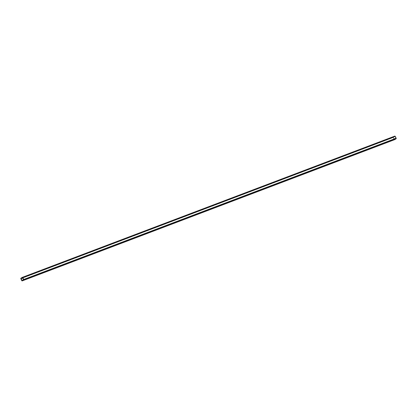 <?xml version="1.0" encoding="UTF-8"?>
<svg xmlns="http://www.w3.org/2000/svg" width="417" height="417" viewBox="0 0 417 417"><rect width="100%" height="100%" fill="white"/><g stroke="black" fill="none" stroke-linecap="round" stroke-linejoin="round"><path stroke-width="0.31" stroke-dasharray="2.08 1.56" d="M395.024 136.479L395.931 138.533L394.586 139.346L393.492 137.407L394.878 136.395L22.575 277.727M394.633 139.643A0.448 0.334 69.2 0 1 394.232 139.387L393.299 137.521A0.448 0.334 69.2 0 1 393.387 136.948L394.727 136.135M23.508 279.593L395.957 138.34M393.387 136.948L20.939 278.202M20.85 278.775L393.299 137.521M394.232 139.387L21.783 280.636M22.137 280.594L394.586 139.346M395.931 138.533L23.482 279.781M394.878 136.395L22.429 277.649L394.863 136.406M393.518 137.219L22.648 277.868M394.425 139.273L22.742 280.229M22.721 278.019L393.492 137.407M22.122 280.605L394.571 139.351"/><path stroke-width="0.63" d="M22.648 277.868L21.069 278.467L22.445 277.644L23.508 279.593L22.122 280.605L21.043 278.66L22.721 278.019M396.061 138.798L23.613 280.052L22.273 280.865A0.448 0.334 -110.8 0 1 21.783 280.636L20.85 278.775A0.448 0.334 -110.8 0 1 20.939 278.202L22.283 277.388A0.448 0.334 -110.8 0 1 22.325 277.368L394.769 136.119A0.448 0.334 69.2 0 1 395.217 136.364L396.15 138.225A0.448 0.334 69.2 0 1 396.061 138.798L394.717 139.612A0.448 0.334 69.2 0 1 394.633 139.643M23.613 280.052A0.448 0.334 -110.8 0 0 23.701 279.479L396.15 138.225M395.217 136.364L22.768 277.613L23.701 279.479M22.768 277.613A0.448 0.334 -110.8 0 0 22.325 277.368M22.367 277.357L394.727 136.135A0.448 0.334 69.2 0 1 394.769 136.119M22.273 280.865L394.717 139.612M22.742 280.229L21.976 280.521M22.231 280.881L394.675 139.632"/></g></svg>
